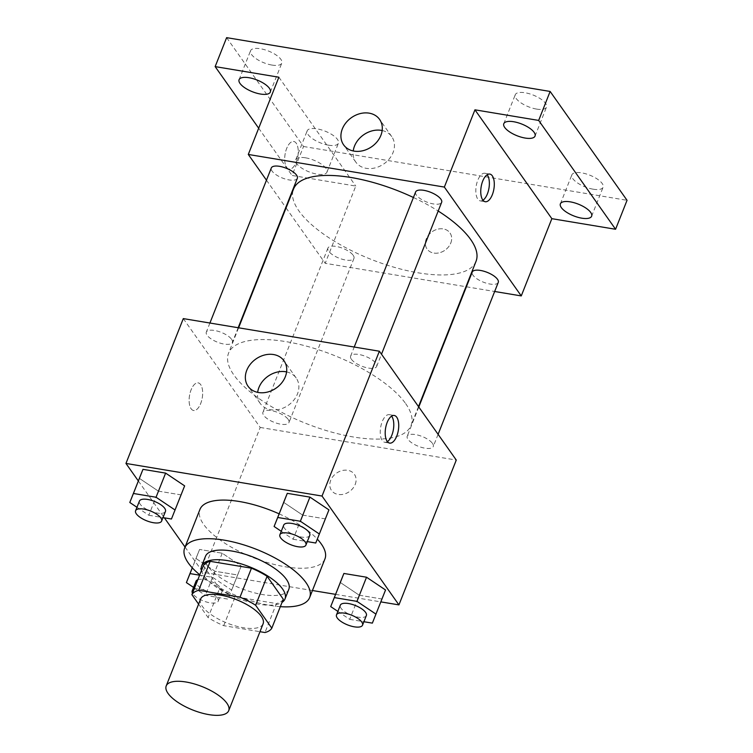 <?xml version="1.0" encoding="UTF-8"?>
<svg xmlns="http://www.w3.org/2000/svg" width="753" height="753" viewBox="0 0 753 753"><rect width="100%" height="100%" fill="white"/><g stroke="black" fill="none" stroke-linecap="round" stroke-linejoin="round"><path stroke-width="0.56" stroke-dasharray="3.77 2.82" d="M263.108 623.785A33.612 12.613 21.6 0 1 227.218 623.136A33.612 12.613 21.6 0 1 200.618 599.04M198.604 604.132L208.092 617.564A43.382 16.274 21.6 0 0 223.726 625.668L259.983 631.701M223.726 625.668L235.2 596.705L276.464 603.567L264.99 632.529M283.288 599.2A43.382 16.274 21.6 0 1 276.464 603.567M235.2 596.705A43.382 16.274 21.6 0 1 219.565 588.601L208.092 617.564M203.376 565.691L219.565 588.601M201.475 570.501A44.813 16.811 -158.4 0 0 258.712 604.217A44.813 16.811 -158.4 0 0 282.017 602.4M288.823 589.288A44.813 16.811 21.6 0 1 262.533 594.559A44.813 16.811 21.6 0 1 205.494 556.298M280.332 606.664A67.215 25.216 21.6 0 1 199.78 574.774M324.948 558.914A67.215 25.216 21.6 0 1 253.168 557.615A67.215 25.216 21.6 0 1 199.95 509.423M279.109 513.838A67.215 25.216 21.6 0 1 317.314 539.129M195.959 558.453L214.963 571.226L237.609 574.991L241.233 565.983L222.229 553.22L199.583 549.455L195.959 558.453L214.963 571.226L237.609 574.991L241.233 565.983L222.229 553.22L199.583 549.455L192.26 567.8M136.961 507.296L148.802 515.25L158.365 491.116L139.352 478.343L158.365 491.116L181.002 494.881L184.626 485.883L171.449 519.015M138.326 480.941L164.399 517.848M185.05 547.064L202.868 572.289L312.439 590.512M335.556 594.352L380.83 601.882M337.871 611.408L349.712 619.361L359.275 595.228L340.262 582.455L359.275 595.228L381.912 598.993L385.545 589.994L372.359 623.126M281.264 531.298L293.115 539.252L302.668 515.118L283.655 502.345L302.668 515.118L325.305 518.883L328.939 509.875L315.752 543.017M183.299 318.604L260.209 427.45L202.868 572.289M260.209 427.45L456.28 460.064M355.209 484.414A14.006 11.257 -35.2 0 0 354.39 474.296A14.006 11.257 -35.2 0 0 336.459 473.185A14.006 11.257 -35.2 0 0 331.518 490.457A14.006 11.257 -35.2 0 0 343.905 494.156A14.006 11.257 -35.2 0 0 355.209 484.414M405.669 403.617A98.135 36.812 21.6 0 1 411.034 425.464A98.135 36.812 21.6 0 1 306.236 423.562A98.135 36.812 21.6 0 1 228.545 353.204A98.135 36.812 21.6 0 1 309.37 346.945A98.135 36.812 21.6 0 1 405.669 403.617M231.585 339.311A14.006 5.252 21.6 0 1 232.357 342.436A14.006 5.252 21.6 0 1 217.401 342.163A14.006 5.252 21.6 0 1 206.313 332.12A14.006 5.252 21.6 0 1 217.852 331.226A14.006 5.252 21.6 0 1 231.585 339.311M288.192 419.43A14.006 5.252 21.6 0 1 288.964 422.546A14.006 5.252 21.6 0 1 274.007 422.273A14.006 5.252 21.6 0 1 262.919 412.23A14.006 5.252 21.6 0 1 274.45 411.336A14.006 5.252 21.6 0 1 288.192 419.43M432.495 443.423A14.006 5.252 21.6 0 1 433.267 446.548A14.006 5.252 21.6 0 1 418.31 446.275A14.006 5.252 21.6 0 1 407.222 436.232A14.006 5.252 21.6 0 1 418.762 435.338A14.006 5.252 21.6 0 1 432.495 443.423M351.387 359.237A14.006 5.252 -158.4 0 0 365.13 367.323A14.006 5.252 -158.4 0 0 376.66 366.429A14.006 5.252 -158.4 0 0 365.572 356.395A14.006 5.252 -158.4 0 0 350.616 356.122A14.006 5.252 -158.4 0 0 351.387 359.237M191.111 408.747A14.006 6.466 99.4 0 0 193.587 410.498A14.006 6.466 99.4 0 0 202.265 397.744A14.006 6.466 99.4 0 0 198.19 382.872A14.006 6.466 99.4 0 0 190.161 392.652A14.006 6.466 99.4 0 0 191.111 408.747A14.006 6.466 99.4 0 0 193.596 410.498A14.006 6.466 99.4 0 0 202.275 397.744A14.006 6.466 99.4 0 0 198.19 382.872A14.006 6.466 99.4 0 0 190.17 392.652A14.006 6.466 99.4 0 0 191.121 408.757M387.371 441.616A14.006 6.466 -80.6 0 1 384.717 442.284A14.006 6.466 -80.6 0 1 380.642 427.412A14.006 6.466 -80.6 0 1 389.31 414.658A14.006 6.466 -80.6 0 1 391.607 416.145M286.582 371.907A22.025 17.705 144.8 0 1 296.183 378.015A22.025 17.705 144.8 0 1 297.473 393.932A22.025 17.705 144.8 0 1 279.692 409.256A22.025 17.705 144.8 0 1 260.209 403.439A22.025 17.705 144.8 0 1 257.658 392.351M355.2 484.414A14.006 11.257 -35.2 0 0 354.39 474.296A14.006 11.257 -35.2 0 0 336.45 473.185A14.006 11.257 -35.2 0 0 331.518 490.457A14.006 11.257 -35.2 0 0 343.905 494.147A14.006 11.257 -35.2 0 0 355.2 484.414M476.028 261.319A98.135 36.812 21.6 0 1 371.229 259.418A98.135 36.812 21.6 0 1 293.529 189.059M413.425 197.493A98.135 36.812 21.6 0 1 438.19 211.028M415.609 191.977A14.006 5.252 -158.4 0 0 416.371 195.093A14.006 5.252 -158.4 0 0 430.114 203.178A14.006 5.252 -158.4 0 0 441.653 202.284M353.185 255.286A14.006 5.252 21.6 0 1 353.948 258.401A14.006 5.252 21.6 0 1 338.991 258.128A14.006 5.252 21.6 0 1 327.913 248.085A14.006 5.252 21.6 0 1 339.443 247.191A14.006 5.252 21.6 0 1 353.185 255.286M498.26 282.403A14.006 5.252 21.6 0 1 483.304 282.13A14.006 5.252 21.6 0 1 472.216 272.087M297.341 178.292A14.006 5.252 21.6 0 1 282.394 178.019A14.006 5.252 21.6 0 1 271.306 167.975M286.065 207.922L325.202 263.305L465.966 286.724M466.399 286.789L494.655 291.486M266.468 180.183L285.773 207.508M226.625 37.65L303.534 146.496L292.06 175.468L355.783 186.066L325.202 263.305M303.534 146.496L627.042 200.307M450.783 243.031A14.006 11.257 -35.2 0 0 449.965 232.912A14.006 11.257 -35.2 0 0 432.034 231.792A14.006 11.257 -35.2 0 0 427.092 249.074A14.006 11.257 -35.2 0 0 439.479 252.763A14.006 11.257 -35.2 0 0 450.783 243.031A14.006 11.257 -35.2 0 0 449.955 232.903A14.006 11.257 -35.2 0 0 432.024 231.792A14.006 11.257 -35.2 0 0 427.083 249.064A14.006 11.257 -35.2 0 0 439.47 252.763A14.006 11.257 -35.2 0 0 450.774 243.021M278.874 77.211L355.783 186.066M286.686 167.364A14.006 6.466 99.4 0 0 289.161 169.105A14.006 6.466 99.4 0 0 297.84 156.351A14.006 6.466 99.4 0 0 293.755 141.479A14.006 6.466 99.4 0 0 285.735 151.268A14.006 6.466 99.4 0 0 286.686 167.364A14.006 6.466 99.4 0 0 289.171 169.105A14.006 6.466 99.4 0 0 297.849 156.351A14.006 6.466 99.4 0 0 293.764 141.479A14.006 6.466 99.4 0 0 285.745 151.268A14.006 6.466 99.4 0 0 286.686 167.364M482.937 200.223A14.006 6.466 -80.6 0 1 480.292 200.891A14.006 6.466 -80.6 0 1 476.207 186.019A14.006 6.466 -80.6 0 1 484.885 173.265A14.006 6.466 -80.6 0 1 487.172 174.752M382.157 130.523A22.025 17.705 144.8 0 1 391.758 136.632A22.025 17.705 144.8 0 1 393.047 152.548A22.025 17.705 144.8 0 1 375.267 167.863A22.025 17.705 144.8 0 1 355.774 162.055A22.025 17.705 144.8 0 1 353.223 150.967M305.549 157.819A16.801 6.306 21.6 0 1 326.943 172.173A16.801 6.306 21.6 0 1 309.003 171.844A16.801 6.306 21.6 0 1 295.694 159.805A16.801 6.306 21.6 0 1 305.549 157.819M258.684 128.217L292.06 175.468M271.955 65.069A16.801 6.306 -158.4 0 0 281.81 63.092A16.801 6.306 -158.4 0 0 260.416 48.747A16.801 6.306 -158.4 0 0 250.561 50.724A16.801 6.306 -158.4 0 0 271.955 65.069M536.644 109.1A16.801 6.306 -158.4 0 0 546.499 107.114A16.801 6.306 -158.4 0 0 525.105 92.77A16.801 6.306 -158.4 0 0 515.25 94.746A16.801 6.306 -158.4 0 0 536.644 109.1M593.251 189.21A16.801 6.306 -158.4 0 0 603.106 187.233A16.801 6.306 -158.4 0 0 581.711 172.879A16.801 6.306 -158.4 0 0 571.856 174.856A16.801 6.306 -158.4 0 0 593.251 189.21M328.553 145.188A16.801 6.306 -158.4 0 0 338.417 143.211A16.801 6.306 -158.4 0 0 317.022 128.857A16.801 6.306 -158.4 0 0 307.168 130.834A16.801 6.306 -158.4 0 0 328.553 145.188M293.115 539.252L307.299 541.614M309.756 535.402A14.006 5.252 21.6 0 1 294.809 535.138A14.006 5.252 21.6 0 1 283.721 525.095M302.668 515.118L325.305 518.883M148.802 515.25L162.996 517.612M165.453 511.409A14.006 5.252 21.6 0 1 150.496 511.136A14.006 5.252 21.6 0 1 139.418 501.093M158.365 491.116L181.002 494.881M349.712 619.361L363.906 621.724M366.363 615.521A14.006 5.252 21.6 0 1 351.406 615.248A14.006 5.252 21.6 0 1 340.328 605.205M359.275 595.228L381.912 598.993M193.559 587.406L205.409 595.359L228.046 599.124L231.679 590.126L212.666 577.363L199.62 575.188M197.832 579.697A14.006 5.252 21.6 0 1 210.209 581.184A14.006 5.252 21.6 0 1 221.297 588.404A14.006 5.252 21.6 0 1 222.06 591.519A14.006 5.252 21.6 0 1 207.103 591.246A14.006 5.252 21.6 0 1 196.015 581.203M214.963 571.226L205.409 595.359M237.609 574.991L228.046 599.124M241.233 565.983L231.679 590.126M222.229 553.22L212.666 577.363M199.583 549.455L192.307 567.847M194.01 589.354A14.006 5.252 21.6 0 1 206.388 590.841A14.006 5.252 21.6 0 1 217.466 598.051A14.006 5.252 21.6 0 1 218.238 601.176A14.006 5.252 21.6 0 1 205.936 601.835A14.006 5.252 21.6 0 1 192.486 593.204M384.717 442.284L389.659 443.103M389.31 414.658L394.252 415.477M296.183 378.015L284.032 360.819M260.209 403.439L248.048 386.242M238.597 327.8L228.545 353.204M418.508 406.601L411.034 425.464M376.66 366.429L381.498 354.221M350.616 356.122L354.221 347.029M327.913 248.085L262.919 412.23M353.948 258.401L288.964 422.546M418.79 407.015L407.222 436.232M438.095 434.33L433.267 446.548M209.918 323.028L206.313 332.12M238.174 327.734L232.357 342.436M480.292 200.891L485.233 201.719M484.885 173.265L489.827 174.084M391.758 136.632L379.606 119.426M355.774 162.055L343.622 144.858M326.943 172.173L338.417 143.211M295.694 159.805L307.168 130.834M591.632 216.196L603.106 187.233M560.383 203.828L571.856 174.856M535.035 136.086L546.499 107.114M503.785 123.718L515.25 94.746M270.336 92.064L281.81 63.092M239.087 79.686L250.561 50.724M222.06 591.519L218.238 601.176"/><path stroke-width="1.13" d="M226.869 703.208A33.612 12.613 21.6 0 1 228.705 710.681A33.612 12.613 21.6 0 1 192.815 710.032A33.612 12.613 21.6 0 1 166.206 685.936A33.612 12.613 21.6 0 1 193.888 683.799A33.612 12.613 21.6 0 1 226.869 703.208M166.206 685.936L200.618 599.04A33.612 12.613 21.6 0 1 228.291 596.894A33.612 12.613 21.6 0 1 261.272 616.302A33.612 12.613 21.6 0 1 263.108 623.785L228.705 710.681M191.911 594.654L203.376 565.691A43.382 16.274 21.6 0 1 210.2 561.324L251.464 568.186L240 597.157L198.736 590.296A43.382 16.274 21.6 0 0 191.911 594.654L198.604 604.132M259.983 631.701L264.99 632.529A43.382 16.274 21.6 0 0 271.814 628.162L255.634 605.252A43.382 16.274 21.6 0 0 240 597.157M271.814 628.162L283.288 599.2L267.099 576.29L255.634 605.252M251.464 568.186A43.382 16.274 21.6 0 1 267.099 576.29M282.017 602.4A44.813 16.811 -158.4 0 0 285.001 598.946A44.813 16.811 -158.4 0 0 249.516 566.811A44.813 16.811 -158.4 0 0 201.663 565.945A44.813 16.811 -158.4 0 0 201.475 570.501M201.663 565.945L205.494 556.298A44.813 16.811 21.6 0 1 242.4 553.436A44.813 16.811 21.6 0 1 286.366 579.311A44.813 16.811 21.6 0 1 288.823 589.288L285.001 598.946M210.2 561.324L198.736 590.296M199.78 574.774A67.215 25.216 21.6 0 1 184.654 548.043A67.215 25.216 21.6 0 1 240.019 543.76A67.215 25.216 21.6 0 1 305.972 582.568A67.215 25.216 21.6 0 1 309.652 597.534A67.215 25.216 21.6 0 1 280.332 606.664M317.314 539.129A67.215 25.216 21.6 0 1 321.267 543.948A67.215 25.216 21.6 0 1 324.948 558.914L309.652 597.534M184.654 548.043L199.95 509.423A67.215 25.216 21.6 0 1 279.109 513.838M162.996 517.612L171.449 519.015L184.636 485.873L165.622 473.11L142.976 469.345L129.798 502.486L136.961 507.296M380.83 601.882L398.93 604.894L322.03 496.048L125.958 463.443L138.326 480.941M164.399 517.848L185.05 547.064M312.439 590.512L335.556 594.352M363.906 621.724L372.359 623.126L385.545 589.985L366.532 577.222L343.895 573.457L330.708 606.598L337.871 611.408M307.299 541.614L315.752 543.017L328.939 509.875L309.925 497.112L287.288 493.347L274.101 526.488L281.264 531.298M125.958 463.443L183.299 318.604L379.371 351.218L456.28 460.064L398.93 604.894M379.371 351.218L322.03 496.048M285.321 376.735A22.025 17.705 144.8 0 1 267.541 392.059A22.025 17.705 144.8 0 1 248.048 386.242A22.025 17.705 144.8 0 1 255.822 359.068A22.025 17.705 144.8 0 1 284.032 360.819A22.025 17.705 144.8 0 1 285.321 376.735M396.737 417.218A14.006 6.466 -80.6 0 1 397.688 433.323A14.006 6.466 -80.6 0 1 389.659 443.103A14.006 6.466 -80.6 0 1 385.583 428.231A14.006 6.466 -80.6 0 1 394.252 415.477A14.006 6.466 -80.6 0 1 396.737 417.218M391.607 416.145A14.006 6.466 -80.6 0 1 391.795 416.4A14.006 6.466 -80.6 0 1 393.348 429.803A14.006 6.466 -80.6 0 1 387.371 441.616M257.658 392.351A22.025 17.705 144.8 0 1 286.582 371.907M438.19 211.028A98.135 36.812 21.6 0 1 470.653 239.473A98.135 36.812 21.6 0 1 476.028 261.319L418.508 406.601M238.597 327.8L293.529 189.059A98.135 36.812 21.6 0 1 413.425 197.493M381.498 354.221L441.653 202.284A14.006 5.252 -158.4 0 0 430.565 192.25A14.006 5.252 -158.4 0 0 415.609 191.977L354.221 347.029M418.79 407.015L472.216 272.087A14.006 5.252 21.6 0 1 483.746 271.193A14.006 5.252 21.6 0 1 497.488 279.278A14.006 5.252 21.6 0 1 498.26 282.403L438.095 434.33M209.918 323.028L271.306 167.975A14.006 5.252 21.6 0 1 282.836 167.081A14.006 5.252 21.6 0 1 296.578 175.167A14.006 5.252 21.6 0 1 297.341 178.292L238.174 327.734M494.655 291.486L521.264 295.92L444.355 187.073L248.292 154.459L266.468 180.183M538.668 120.424L550.132 91.452L627.042 200.307L615.577 229.27L538.668 120.424L474.945 109.825L444.355 187.073M521.264 295.92L551.855 218.671L615.577 229.27M550.132 91.452L226.625 37.65L215.151 66.612L258.684 128.217M248.292 154.459L278.874 77.211L215.151 66.612M380.896 135.352A22.025 17.705 144.8 0 1 363.115 150.666A22.025 17.705 144.8 0 1 343.622 144.858A22.025 17.705 144.8 0 1 351.397 117.675A22.025 17.705 144.8 0 1 379.606 119.426A22.025 17.705 144.8 0 1 380.896 135.352M551.855 218.671L474.945 109.825M492.311 175.835A14.006 6.466 -80.6 0 1 493.253 191.93A14.006 6.466 -80.6 0 1 485.233 201.719A14.006 6.466 -80.6 0 1 481.148 186.838A14.006 6.466 -80.6 0 1 489.827 174.084A14.006 6.466 -80.6 0 1 492.311 175.835M487.172 174.752A14.006 6.466 -80.6 0 1 487.37 175.007A14.006 6.466 -80.6 0 1 488.923 188.41A14.006 6.466 -80.6 0 1 482.937 200.223M353.223 150.967A22.025 17.705 144.8 0 1 382.157 130.523M248.951 77.71A16.801 6.306 21.6 0 1 270.336 92.064A16.801 6.306 21.6 0 1 252.396 91.734A16.801 6.306 21.6 0 1 239.087 79.686A16.801 6.306 21.6 0 1 248.951 77.71M570.247 201.851A16.801 6.306 21.6 0 1 591.632 216.196A16.801 6.306 21.6 0 1 573.692 215.876A16.801 6.306 21.6 0 1 560.383 203.828A16.801 6.306 21.6 0 1 570.247 201.851M513.64 121.732A16.801 6.306 21.6 0 1 535.035 136.086A16.801 6.306 21.6 0 1 517.085 135.756A16.801 6.306 21.6 0 1 503.785 123.718A16.801 6.306 21.6 0 1 513.64 121.732M319.376 534.018L300.372 521.245L277.725 517.48L274.101 526.488M279.9 534.752L283.721 525.095A14.006 5.252 21.6 0 1 295.251 524.201A14.006 5.252 21.6 0 1 308.994 532.286A14.006 5.252 21.6 0 1 309.756 535.402L305.934 545.059A14.006 5.252 21.6 0 1 290.978 544.795A14.006 5.252 21.6 0 1 279.9 534.752A14.006 5.252 21.6 0 1 291.43 533.858A14.006 5.252 21.6 0 1 305.172 541.944A14.006 5.252 21.6 0 1 305.934 545.059M328.939 509.875L309.925 497.112L300.372 521.245M309.925 497.112L287.288 493.347L277.725 517.48M287.288 493.347L283.655 502.345M175.073 510.016L156.059 497.244L133.422 493.479L129.798 502.486M135.587 510.75L139.418 501.093A14.006 5.252 21.6 0 1 150.948 500.199A14.006 5.252 21.6 0 1 164.691 508.284A14.006 5.252 21.6 0 1 165.453 511.409L161.631 521.057A14.006 5.252 21.6 0 1 146.675 520.794A14.006 5.252 21.6 0 1 135.587 510.75A14.006 5.252 21.6 0 1 147.127 509.856A14.006 5.252 21.6 0 1 160.869 517.942A14.006 5.252 21.6 0 1 161.631 521.057M184.636 485.873L165.622 473.11L156.059 497.244M165.622 473.11L142.976 469.345L133.422 493.479M142.976 469.345L139.352 478.343M375.982 614.128L356.969 601.365L334.332 597.59L330.708 606.598M336.497 614.862L340.328 605.205A14.006 5.252 21.6 0 1 351.858 604.311A14.006 5.252 21.6 0 1 365.6 612.396A14.006 5.252 21.6 0 1 366.363 615.521L362.541 625.169A14.006 5.252 21.6 0 1 347.585 624.905A14.006 5.252 21.6 0 1 336.497 614.862A14.006 5.252 21.6 0 1 348.037 613.968A14.006 5.252 21.6 0 1 361.779 622.053A14.006 5.252 21.6 0 1 362.541 625.169M385.545 589.985L366.532 577.222L356.969 601.365M366.532 577.222L343.895 573.457L334.332 597.59M343.895 573.457L340.262 582.455M199.62 575.188L190.029 573.598L186.396 582.596L193.559 587.406M192.486 593.204A14.006 5.252 21.6 0 1 192.194 590.86L196.015 581.203A14.006 5.252 21.6 0 1 197.832 579.697M192.26 567.8L186.396 582.596M192.307 567.847L190.029 573.598M192.194 590.86A14.006 5.252 21.6 0 1 194.01 589.354"/></g></svg>
